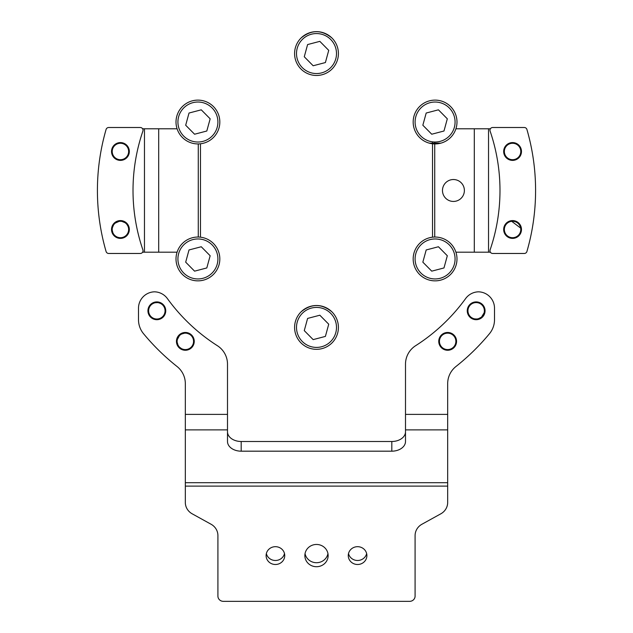 <?xml version="1.0" encoding="UTF-8"?>
<svg xmlns="http://www.w3.org/2000/svg" width="633" height="633" viewBox="0 0 633 633"><rect width="100%" height="100%" fill="white"/><g stroke="black" fill="none" stroke-linecap="round" stroke-linejoin="round"><path stroke-width="0.95" d="M512.572 220.585A8.902 8.902 -90 0 0 503.67 229.486A8.902 8.902 -90 0 0 512.572 238.388A8.902 8.902 -90 0 0 521.473 229.486A8.902 8.902 -90 0 0 512.572 220.585M512.572 142.583A8.902 8.902 -90 0 0 503.67 151.485A8.902 8.902 -90 0 0 512.572 160.386A8.902 8.902 -90 0 0 521.473 151.485A8.902 8.902 -90 0 0 512.572 142.583M524.29 127.502L492.703 127.502A2.738 2.738 -90 0 0 490.116 131.126A183.483 183.483 90 0 1 490.116 249.853A2.738 2.738 -90 0 0 492.703 253.477L524.29 253.477A2.738 2.738 -90 0 0 526.917 251.499A219.081 219.081 -90 0 0 526.917 129.472A2.738 2.738 -90 0 0 524.29 127.502M512.572 238.253A8.767 8.767 90 0 1 503.813 229.486A8.767 8.767 90 0 1 512.572 220.727A8.767 8.767 90 0 1 521.339 229.486A8.767 8.767 90 0 1 512.572 238.253M512.572 160.252A8.767 8.767 90 0 1 503.813 151.485A8.767 8.767 90 0 1 512.572 142.726A8.767 8.767 90 0 1 521.339 151.485A8.767 8.767 90 0 1 512.572 160.252M455.918 252.187L474.307 252.187L474.307 128.784L455.918 128.784M432.529 237.193L432.529 141.847M474.307 128.784L490.385 128.784M490.385 252.187L474.307 252.187M527.289 250.193A219.081 219.081 -90 0 0 527.289 130.778M120.428 160.386A8.902 8.902 -90 0 0 129.33 151.485A8.902 8.902 -90 0 0 120.428 142.583A8.902 8.902 -90 0 0 111.527 151.485A8.902 8.902 -90 0 0 120.428 160.386M120.428 238.388A8.902 8.902 -90 0 0 129.33 229.486A8.902 8.902 -90 0 0 120.428 220.585A8.902 8.902 -90 0 0 111.527 229.486A8.902 8.902 -90 0 0 120.428 238.388M108.71 253.477L140.297 253.477A2.738 2.738 -90 0 0 142.884 249.853A183.483 183.483 90 0 1 142.884 131.126A2.738 2.738 -90 0 0 140.297 127.502L108.71 127.502A2.738 2.738 -90 0 0 106.083 129.472A219.081 219.081 -90 0 0 106.083 251.499A2.738 2.738 -90 0 0 108.71 253.477M120.428 142.726A8.767 8.767 90 0 1 129.187 151.485A8.767 8.767 90 0 1 120.428 160.252A8.767 8.767 90 0 1 111.661 151.485A8.767 8.767 90 0 1 120.428 142.726M120.428 220.727A8.767 8.767 90 0 1 129.187 229.486A8.767 8.767 90 0 1 120.428 238.253A8.767 8.767 90 0 1 111.661 229.486A8.767 8.767 90 0 1 120.428 220.727M177.082 128.784L158.693 128.784L158.693 252.187L177.082 252.187M200.471 143.786L200.471 237.193L200.471 143.786M158.693 252.187L142.615 252.187M142.615 128.784L158.693 128.784M512.572 159.698A8.213 8.213 -90 0 0 520.793 151.406A8.213 8.213 -90 0 0 512.572 143.272M520.793 151.406A8.213 8.213 90 0 1 512.651 159.698A8.213 8.213 90 0 1 504.359 151.564A8.213 8.213 90 0 1 512.501 143.272A8.213 8.213 90 0 1 520.793 151.406M512.572 237.707A8.213 8.213 -90 0 0 520.674 228.109A8.213 8.213 -90 0 0 512.572 221.273M520.674 228.109A8.213 8.213 90 0 1 513.949 237.589A8.213 8.213 90 0 1 504.477 230.863A8.213 8.213 90 0 1 511.195 221.392A8.213 8.213 90 0 1 520.674 228.109L511.717 221.321M120.428 159.698A8.213 8.213 -90 0 0 128.285 149.087A8.213 8.213 -90 0 0 120.428 143.272M128.285 149.087A8.213 8.213 90 0 1 122.826 159.342A8.213 8.213 90 0 1 112.571 153.882A8.213 8.213 90 0 1 118.031 143.628A8.213 8.213 90 0 1 128.285 149.087M120.428 237.707A8.213 8.213 -90 0 0 128.024 226.369A8.213 8.213 -90 0 0 120.428 221.273M128.024 226.369A8.213 8.213 90 0 1 123.546 237.09A8.213 8.213 90 0 1 112.824 232.612A8.213 8.213 90 0 1 117.303 221.89A8.213 8.213 90 0 1 128.024 226.369L127.067 224.652M156.842 319.016A8.213 8.213 -90 0 0 160.576 303.476A8.213 8.213 -90 0 0 156.842 302.582M160.576 303.476A8.213 8.213 90 0 1 164.161 314.53A8.213 8.213 90 0 1 153.107 318.114A8.213 8.213 90 0 1 149.523 307.068A8.213 8.213 90 0 1 160.576 303.476L159.168 302.922M185.342 349.582A8.213 8.213 -90 0 0 189.33 334.177A8.213 8.213 -90 0 0 185.342 333.148M189.33 334.177A8.213 8.213 90 0 1 192.527 345.349A8.213 8.213 90 0 1 181.362 348.554A8.213 8.213 90 0 1 178.158 337.381A8.213 8.213 90 0 1 189.33 334.177L187.249 333.369M476.158 319.016A8.213 8.213 -90 0 0 484.118 312.837A8.213 8.213 -90 0 0 476.158 302.582M484.118 312.837A8.213 8.213 90 0 1 474.125 318.755A8.213 8.213 90 0 1 468.198 308.762A8.213 8.213 90 0 1 478.192 302.835A8.213 8.213 90 0 1 484.118 312.837L481.61 316.943M447.658 349.582A8.213 8.213 -90 0 0 455.871 341.147A8.213 8.213 -90 0 0 447.658 333.148M447.23 333.164A8.213 8.213 90 0 1 455.863 340.934A8.213 8.213 90 0 1 448.085 349.566A8.213 8.213 90 0 1 439.452 341.788A8.213 8.213 90 0 1 447.23 333.164L446.154 333.29M456.124 179.867A10.951 10.951 90 0 1 464.044 193.176A10.951 10.951 90 0 1 450.736 201.104A10.951 10.951 90 0 1 442.807 187.795A10.951 10.951 90 0 1 456.124 179.867M456.274 253.398A21.91 21.91 90 0 1 440.631 280.142A21.91 21.91 90 0 1 413.887 264.499A21.91 21.91 90 0 1 429.53 237.755A21.91 21.91 90 0 1 456.274 253.398M438.424 246.751L426.191 249.956L422.844 262.157L431.738 271.153L443.978 267.949L447.317 255.748L438.424 246.751L426.191 249.956L422.844 262.157L431.738 271.153M331.906 342.991A21.91 21.91 90 0 1 300.92 342.817A21.91 21.91 90 0 1 301.094 311.84A21.91 21.91 90 0 1 332.08 312.014A21.91 21.91 90 0 1 331.906 342.991M319.839 315.218L307.606 318.423L304.267 330.624L313.161 339.612L325.394 336.408L328.733 324.207L319.839 315.218L307.606 318.423L304.267 330.624L313.161 339.612M192.131 280.079A21.91 21.91 90 0 1 176.789 253.16A21.91 21.91 90 0 1 203.707 237.818A21.91 21.91 90 0 1 219.05 264.736A21.91 21.91 90 0 1 192.131 280.079M210.156 255.748L201.262 246.751L189.022 249.956L185.683 262.157L194.576 271.153L206.809 267.949L210.156 255.748M201.262 246.751L189.022 249.956L185.683 262.157L194.576 271.153M176.726 127.573A21.91 21.91 90 0 1 192.369 100.829A21.91 21.91 90 0 1 219.113 116.472A21.91 21.91 90 0 1 203.47 143.216A21.91 21.91 90 0 1 176.726 127.573M206.809 131.015L210.156 118.814L201.262 109.826L189.022 113.03L185.683 125.231L194.576 134.22L206.809 131.015M201.262 109.826L189.022 113.03L185.683 125.231L194.576 134.22M301.094 37.98A21.91 21.91 90 0 1 332.08 38.154A21.91 21.91 90 0 1 331.906 69.139A21.91 21.91 90 0 1 300.92 68.965A21.91 21.91 90 0 1 301.094 37.98C311.365 29.601 321.635 29.601 331.906 37.98M313.161 65.761L325.394 62.556L328.733 50.355L319.839 41.359L307.606 44.563L304.267 56.764L313.161 65.761L304.267 56.764L307.606 44.563L319.839 41.359M440.869 100.892A21.91 21.91 90 0 1 456.211 127.811A21.91 21.91 90 0 1 429.293 143.153A21.91 21.91 90 0 1 413.95 116.235A21.91 21.91 90 0 1 440.869 100.892M438.424 109.826L426.191 113.03L422.844 125.231L431.738 134.22L443.978 131.015L447.317 118.814L438.424 109.826L426.191 113.03L422.844 125.231L431.738 134.22M316.5 566.717A11.639 11.133 180 0 0 328.139 555.584A11.639 11.133 180 0 0 316.5 544.459A11.639 11.133 180 0 0 304.861 555.584A11.639 11.133 180 0 0 316.5 566.717M305.051 553.582A11.639 11.133 180 0 0 316.5 562.713A11.639 11.133 180 0 0 327.949 553.582M357.582 564.494A9.313 8.902 180 0 0 366.887 555.584A9.313 8.902 180 0 0 357.582 546.683A9.313 8.902 180 0 0 348.269 555.584A9.313 8.902 180 0 0 357.582 564.494M348.506 553.582A9.313 8.902 180 0 0 357.582 560.49A9.313 8.902 180 0 0 366.649 553.582M275.418 564.494A9.313 8.902 180 0 0 284.731 555.584A9.313 8.902 180 0 0 275.418 546.683A9.313 8.902 180 0 0 266.113 555.584A9.313 8.902 180 0 0 275.418 564.494M266.351 553.582A9.313 8.902 180 0 0 275.418 560.49A9.313 8.902 180 0 0 284.494 553.582M447.658 350.263A8.902 8.902 -90 0 0 456.559 341.361A8.902 8.902 -90 0 0 447.658 332.467A8.902 8.902 -90 0 0 438.756 341.361A8.902 8.902 -90 0 0 447.658 350.263A8.902 8.902 90 0 1 438.756 341.598A8.902 8.902 90 0 1 447.658 332.467M476.158 319.697A8.902 8.902 -90 0 0 485.06 310.795A8.902 8.902 -90 0 0 476.158 301.901A8.902 8.902 -90 0 0 467.257 310.795A8.902 8.902 -90 0 0 476.158 319.697A8.902 8.902 90 0 1 467.534 308.595A8.902 8.902 90 0 1 476.158 301.901M185.342 350.263A8.902 8.902 -90 0 0 194.244 341.361A8.902 8.902 -90 0 0 185.342 332.467A8.902 8.902 -90 0 0 176.441 341.361A8.902 8.902 -90 0 0 185.342 350.263A8.902 8.902 90 0 1 176.726 339.138A8.902 8.902 90 0 1 185.342 332.467M156.842 319.697A8.902 8.902 -90 0 0 165.743 310.795A8.902 8.902 -90 0 0 156.842 301.901A8.902 8.902 -90 0 0 147.94 310.795A8.902 8.902 -90 0 0 156.842 319.697A8.902 8.902 90 0 1 148.185 308.722A8.902 8.902 90 0 1 156.842 301.901M241.189 451.179A13.697 9.685 0 0 1 227.5 441.494L227.5 431.809A13.697 9.685 180 0 0 241.189 441.494L241.189 451.179L391.811 451.179A13.697 9.685 0 0 0 405.5 441.494L405.5 429.878L447.673 429.878L447.673 498.464A13.697 13.095 0 0 1 447.673 498.472M447.673 502.467L447.673 498.464L447.673 502.467A13.697 13.095 180 0 1 440.829 513.806L421.934 524.243A13.697 13.095 0 0 0 415.09 535.581L415.09 596.112A5.475 5.238 180 0 1 409.614 601.35L223.386 601.35A5.475 5.238 180 0 1 217.91 596.112L217.91 535.581A13.697 13.095 0 0 0 211.066 524.243L192.171 513.806A13.697 13.095 180 0 1 185.327 502.467L185.327 429.878L227.5 429.878L227.5 441.494L227.5 431.809M241.189 441.494L391.811 441.494A13.697 9.685 180 0 0 405.5 431.817M415.09 596.112L415.09 592.108A5.475 5.238 0 0 1 415.09 592.116M447.673 429.878L447.673 383.653A21.91 21.91 90 0 1 455.982 366.483A224.565 224.565 90 0 0 489.475 333.694A21.91 21.91 -90 0 0 494.508 319.72L494.508 308.247A16.434 16.434 -90 0 0 478.485 291.821A16.434 16.434 -90 0 0 465.595 298.602A184.171 184.171 -90 0 1 415.62 345.705A21.91 21.91 -90 0 0 405.5 364.173L405.5 429.878M227.5 429.878L227.5 364.173A21.91 21.91 -90 0 0 217.38 345.705A184.171 184.171 -90 0 1 167.405 298.602A16.434 16.434 -90 0 0 154.515 291.821A16.434 16.434 -90 0 0 138.492 308.247L138.492 319.72A21.91 21.91 -90 0 0 143.525 333.694A224.565 224.565 90 0 0 177.018 366.483A21.91 21.91 90 0 1 185.327 383.653L185.327 429.878M434.729 237.043L434.729 142.014M488.534 252.187L488.534 128.784M198.271 143.928L198.271 237.043M144.466 128.784L144.466 252.187M415.746 264.016A19.995 19.995 -90 0 0 440.149 278.291A19.995 19.995 -90 0 0 454.423 253.888A19.995 19.995 -90 0 0 430.021 239.614A19.995 19.995 -90 0 0 415.746 264.016M302.439 313.2A19.995 19.995 -90 0 0 302.281 341.472A19.995 19.995 -90 0 0 330.561 341.63A19.995 19.995 -90 0 0 330.719 313.359A19.995 19.995 -90 0 0 302.439 313.2M203.201 239.67A19.995 19.995 -90 0 0 178.633 253.667A19.995 19.995 -90 0 0 192.638 278.235A19.995 19.995 -90 0 0 217.198 264.23A19.995 19.995 -90 0 0 203.201 239.67M217.254 116.955A19.995 19.995 -90 0 0 192.851 102.681A19.995 19.995 -90 0 0 178.577 127.091A19.995 19.995 -90 0 0 202.979 141.365A19.995 19.995 -90 0 0 217.254 116.955M330.561 67.771A19.995 19.995 -90 0 0 330.719 39.499A19.995 19.995 -90 0 0 302.439 39.341A19.995 19.995 -90 0 0 302.281 67.612A19.995 19.995 -90 0 0 330.561 67.771M429.799 141.301A19.995 19.995 -90 0 0 454.367 127.304A19.995 19.995 -90 0 0 440.362 102.744A19.995 19.995 -90 0 0 415.802 116.741A19.995 19.995 -90 0 0 429.799 141.301M185.327 482.694L447.673 482.694M391.811 451.179L391.811 441.494M185.327 486.104L447.673 486.104M405.5 414.386L447.673 414.386M185.327 414.386L227.5 414.386M112.824 232.604L112.278 230.523M112.413 227.69L113.449 225.158M115.333 223.045L119.044 221.392M121.932 221.415L125.025 222.681M152.142 304.062L153.344 303.365M155.291 302.732L157.3 302.598M181.355 348.546L179.622 347.264M177.96 344.969L177.185 342.35M177.343 339.51L179.392 335.704M181.695 334.002L184.417 333.203M471.68 317.687L472.859 318.32M474.774 318.897L476.736 318.992M478.524 318.668L481.183 317.299M448.085 349.566L447.578 349.582M441.217 336.265L441.707 335.704M443.48 334.287L444.287 333.868M301.094 311.84C311.365 303.46 321.635 303.46 331.906 311.84M429.293 143.153L440.869 143.153"/></g></svg>
